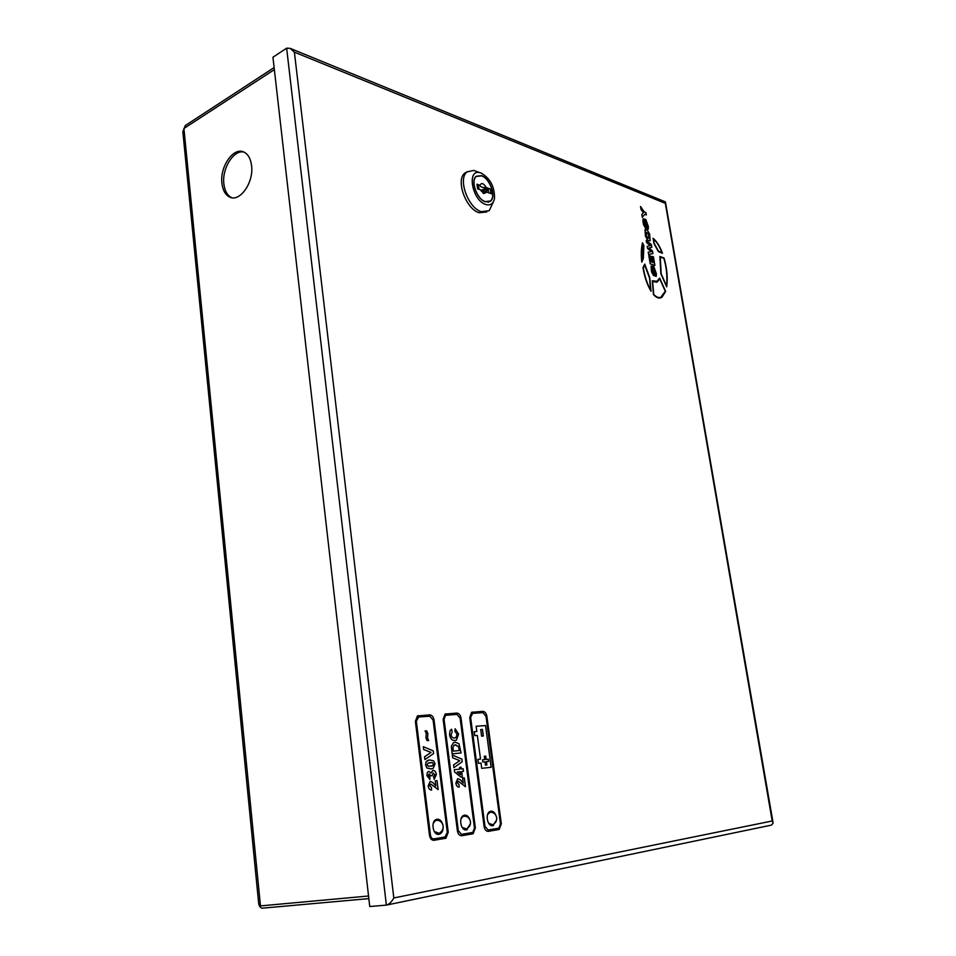 <?xml version="1.0" encoding="UTF-8"?>
<svg xmlns="http://www.w3.org/2000/svg" width="956" height="956" viewBox="0 0 956 956"><rect width="100%" height="100%" fill="white"/><g stroke="black" fill="none" stroke-linecap="round" stroke-linejoin="round"><path stroke-width="1.43" d="M496.546 820.081L492.83 825.661C487.429 826.928 484.812 813.46 490.058 811.465L490.906 811.214C493.057 811.082 494.742 812.492 495.937 815.444M470.448 823.666L466.492 829.892C460.876 831.194 458.223 817.5 463.672 815.396L464.58 815.121C466.982 815.002 468.775 816.591 469.958 819.913M443.166 827.119C443.118 830.549 442.042 832.855 439.915 834.026L438.983 834.313C433.14 835.663 430.439 821.73 436.103 819.507L437.095 819.208C439.844 819.113 441.78 821.001 442.879 824.861M648.61 254.451L652.888 253.615L652.446 250.89L649.028 247.974L651.813 247.269L651.359 244.557L646.22 240.338L646.615 242.657L650.367 245.573L647.224 246.29L647.594 248.488L651.395 251.691L648.228 252.121L648.61 254.451L652.9 253.603M653.079 238.307L653.964 243.565L658.373 251.583L662.484 253.28C659.724 246.051 656.593 241.067 653.079 238.307L653.976 243.553L658.385 251.583L662.484 253.28M644.726 264.047L642.994 267.596C644.475 276.798 647.152 284.685 651.012 291.245L649.793 277.849L644.726 264.047L643.006 267.596C644.487 276.798 647.164 284.673 651.036 291.233L651.012 291.245M659.879 256.507L660.895 273.763L666.714 286.884C667.874 277.67 666.977 268.027 664.014 257.953L659.879 256.507L660.871 273.763L666.714 286.884M652.303 280.741L653.474 294.544C656.569 297.961 659.401 298.858 661.97 297.22L665.639 291.413L659.664 278.065L657.25 281.351L652.303 280.741L653.45 294.556C656.151 297.543 658.672 298.595 661.002 297.722M659.664 278.065L656.521 281.745M642.48 242.8L642.468 242.8C641.189 248.094 640.962 254.547 641.799 262.159L643.364 258.299L643.878 245.537L642.48 242.8C641.201 248.094 640.986 254.535 641.823 262.147M643.113 218.805L643.508 224.624L645.551 228.305L646.423 228.376L646.172 221.756L647.26 228.95L648.216 229.129M644.918 219.223L645.276 225.927L644.009 218.96L643.053 218.84L642.97 221.338L643.531 224.624L646.352 228.412M646.877 226.596L647.26 228.95L648.299 229.093L648.347 226.548L645.754 219.33L644.858 219.271L645.264 225.927M418.154 715.662L415.382 721.338L429.483 835.269C430.116 838.591 431.574 840.276 433.869 840.312M445.771 713.833L443.142 719.378L457.386 830.8C458.02 834.05 459.43 835.699 461.629 835.735M472.24 712.077L469.743 717.502L484.106 826.51C484.728 829.7 486.102 831.314 488.205 831.362M653.988 268.839L655.183 273.81M651.132 265.983L651.526 271.934L654.346 275.687M652.936 266.318L653.283 273.177L652.004 266.103L651.072 266.019L651.538 271.934L653.581 275.579L654.418 275.639L654.191 268.851L655.278 276.176L656.21 276.32M654.884 273.774L655.278 276.176L656.294 276.272L656.366 273.655L653.749 266.401L652.864 266.365L653.271 273.189M645.109 229.595L645.467 236.216L647.75 240.243L650.008 240.816M648.765 255.3L650.188 263.808L654.896 265.433L653.45 256.817L652.303 256.423L653.366 262.649L652.625 262.398L651.645 256.614L650.678 256.268L651.634 262.052L650.905 261.789L649.865 255.682L648.765 255.3L650.188 263.808L654.908 265.421M644.691 214.299L646.316 214.933L645.933 212.579L644.296 211.945L640.508 206.508L640.974 209.34L643.34 212.674L641.846 214.502L642.324 217.347L644.691 214.287L646.328 214.921M491.121 767.274L481.705 768.337L481.011 763.043L478.418 763.33L477.892 759.363L480.51 759.088L477.355 735.427L474.762 735.642L474.236 731.71L476.853 731.495L476.136 726.273L485.552 725.532L491.145 767.274L481.705 768.337L481.011 763.043M476.829 731.495L476.136 726.273M488.062 830.011L498.877 828.183L500.466 823.893L498.853 828.183L488.134 829.999L484.991 826.366L470.627 717.43L472.682 713.343L482.971 712.65L486.03 716.343L500.466 823.893L486.018 716.355L482.959 712.65L472.479 713.367M459.179 787.123L459.155 787.135C457.41 787.063 456.311 785.724 455.904 783.107L457.816 778.65L460.23 779.69L463.254 783.095L462.585 778.088L464.317 777.885L465.464 786.692L458.342 781.231L457.41 782.976L459.011 784.506L459.179 787.123C457.386 787.063 456.299 785.724 455.881 783.107L457.721 778.662M463.445 771.337L461.64 771.54L462.334 776.881L460.84 777.061L454.578 771.994L454.279 769.735L459.824 769.114L459.585 767.393L461.091 767.226L461.306 768.947L463.134 768.744L463.445 771.337M459.8 769.114L459.585 767.393M453.897 767.668L453.55 764.92L459.752 760.653L452.63 757.797L452.284 755.049L461.879 759.076L462.226 761.729L453.897 767.668L453.55 764.92L459.776 760.653L452.63 757.797M461.079 752.958L452.14 753.83L451.34 746.349L453.491 742.692L455.271 742.226L458.976 743.744L461.079 752.958L452.128 753.842L451.34 746.349L453.467 742.704L455.259 742.226M455.02 737.901L455.904 737.602L457.147 734.292L454.925 731.364L455.164 728.771L458.629 734.065L456.454 740.123L454.984 740.518C452.152 740.721 450.348 738.797 449.547 734.734L450.025 730.707L451.519 729.225L452.212 731.758L451.089 734.782C451.662 737.207 452.797 738.259 454.53 737.96L455.928 737.602L457.159 734.292L454.925 731.364L455.175 728.759M455.391 740.47L454.972 740.53C452.176 740.721 450.372 738.785 449.571 734.722L450.025 730.707L451.543 729.225M461.485 834.349L458.318 830.645L444.062 719.306L445.52 715.327L456.968 714.395L460.135 718.171L474.463 828.063L460.123 718.183L456.956 714.407L446.022 715.148M474.463 828.063L472.79 832.437L461.545 834.349L472.766 832.449L474.439 828.063M428.706 740.542L427.153 740.673L425.97 738.02L426.245 733.407L425.085 730.958L426.663 730.826L427.846 733.515L427.571 738.092L428.718 740.542L427.153 740.673L425.994 738.008L426.245 733.407M424.894 759.554L424.536 756.758L431.036 752.456L423.639 749.492L423.293 746.696L433.271 750.866L433.606 753.555L424.906 759.554L424.536 756.758M431.443 768.863L426.902 767.991L425.563 764.943L426.137 761.693L429.089 760.044M431.013 773.046L432.901 770.321C434.753 770.428 435.912 771.839 436.366 774.539L434.167 779.307L433.594 776.69L434.801 774.659L433.032 772.998M434.167 779.307L433.594 776.69L434.813 774.659L433.104 772.986L432.184 775.77L430.678 775.686L429.244 773.954M432.184 775.77L430.678 775.686L428.981 774.037L428.467 775.376L429.853 776.75L429.901 779.451L426.878 775.579L427.344 772.436L428.718 771.325M429.925 779.439L426.902 775.579L427.368 772.424L428.814 771.313L431.025 773.081L432.781 770.345M435.84 785.904L435.207 780.801L437.012 780.586L438.147 789.584L430.75 784.028M438.147 789.584L430.798 784.016L429.77 785.808L431.431 787.362L431.562 790.05C429.71 789.991 428.587 788.628 428.169 785.952L430.116 781.399M445.066 837.038L447.289 832.413L445.544 836.894L433.821 838.878C432.064 838.914 430.941 837.647 430.451 835.114L416.35 721.266L418.668 716.976L429.841 716.223L433.128 720.083L447.312 832.413L433.104 720.083L429.83 716.235L418.405 717.012M433.725 838.89L445.042 837.05M491.826 825.661L493.427 824.311C495.805 822.805 496.893 820.607 496.666 817.739C495.937 814.213 493.798 812.349 490.273 812.11L487.632 814.464M491.898 812.301L490.081 811.453M465.476 829.904L467.233 828.446M465.727 816.257L463.756 815.36M437.956 834.325L439.88 832.76M438.41 820.403L436.271 819.435M435.303 820.009L435.972 820.212M386.367 905.117L369.745 906.527L272.938 57.229L286.645 48.182L386.367 905.117C389.032 904.46 391.518 902.082 393.812 897.971L294.388 52.15L290.17 48.362L286.645 48.182M387.072 904.962L771.42 825.124L773.141 823.08L772.209 820.977L393.812 897.971M665.053 201.728L772.209 820.977M415.406 721.338L429.495 835.269C430.152 838.651 431.658 840.336 433.988 840.288L445.902 838.233L448.233 832.258L434.036 720.011C433.415 716.773 431.957 715.052 429.674 714.885L417.425 715.925L415.382 721.338M431.586 790.05C429.734 789.991 428.611 788.616 428.192 785.94L430.224 781.387L432.733 782.45L435.864 785.916L435.219 780.801M426.926 767.979L425.575 764.943L426.149 761.693L427.475 760.546L429.77 759.948L433.701 760.928L435.04 763.952L433.199 768.337L430.869 768.935L426.902 767.991M431.335 766.186L432.614 765.84L433.474 764.107L432.387 762.649L429.148 762.721M432.387 762.649L428.037 763.031L427.141 764.776L428.264 766.234L432.638 765.828L433.486 764.107L432.363 762.661M424.56 756.758L431.06 752.444L423.639 749.492L423.305 746.684M426.257 733.395L425.109 730.958M459.25 750.532L458.689 746.708L455.522 744.808L454.124 745.142L452.929 747.484L453.311 751.105L459.274 750.532L458.665 746.72L454.972 744.879M452.654 757.785L452.296 755.037M462.334 776.881L460.84 777.061L454.578 771.994L454.303 769.735M460.553 774.79L460.159 771.707L457.171 772.042L460.553 774.79L460.135 771.707L457.183 772.042M463.469 771.325L461.64 771.54M465.464 786.692L458.378 781.231M463.254 783.095L462.608 778.088M443.166 719.378L457.398 830.788C458.055 834.11 459.501 835.747 461.736 835.723L473.112 833.763L475.347 827.92L461.019 718.111C460.386 714.933 458.988 713.26 456.801 713.08L445.102 714.072L443.142 719.378M480.725 729.536L482.422 729.404L483.294 736L481.609 736.156L480.725 729.536L482.433 729.404L483.318 736M484.286 756.232L485.708 756.077L486.138 759.446L488.325 759.219L488.612 761.406L486.425 761.633L486.879 765.003L485.469 765.159L485.027 761.789L482.816 762.028L482.529 759.829L484.728 759.602L484.286 756.232L485.684 756.088L486.138 759.446L488.337 759.219L488.635 761.394M486.449 761.633L486.891 765.003M482.529 759.829L484.728 759.602M480.51 759.088L477.367 735.427L474.762 735.642L474.26 731.71M481.023 763.043L478.418 763.33L477.916 759.351M469.755 717.502L484.118 826.51C484.764 829.748 486.162 831.362 488.313 831.35L499.187 829.473L501.314 823.761L486.879 716.283C486.257 713.176 484.895 711.527 482.804 711.36L471.619 712.292L469.743 717.502M645.491 236.204L647.774 240.231L650.128 240.757L649.65 234.208L647.379 230.193L645.013 229.655L645.467 236.216M648.897 238.247L648.515 234.136L646.244 232.212L646.615 236.144L647.81 237.972L648.957 238.211L648.503 234.148L646.292 232.189M645.969 221.732L647.2 226.62M643.543 245.429L642.635 243.613L641.942 260.653L643.065 258.012L643.543 245.429L642.623 243.637M641.93 260.618L643.053 258.012L643.531 245.429M660.823 297.268L665.292 291.269L659.736 278.829L657.465 281.793L652.613 281.399L653.725 294.388C656.641 297.531 659.329 298.332 661.767 296.766L665.316 291.269L659.724 278.841M656.712 282.199L652.625 281.423M663.87 258.287L660.261 257.021L661.193 273.858L666.547 285.892C667.527 277.049 666.631 267.847 663.87 258.287L660.261 257.033M666.535 285.868C667.503 277.025 666.607 267.835 663.846 258.299M650.63 290.05L649.53 277.897L644.667 264.991L643.316 267.847C644.738 276.451 647.176 283.848 650.63 290.05L649.506 277.909L644.643 265.015M658.493 251.177L661.97 252.587C659.425 246.146 656.593 241.629 653.462 239.024L654.203 243.422L658.493 251.177M661.946 252.575C659.413 246.158 656.581 241.653 653.462 239.048M652.327 256.423L653.378 262.649M650.678 256.268L651.657 262.052M649.028 247.974L651.825 247.269M646.232 240.338L646.615 242.657L650.367 245.549M647.248 246.278L647.594 248.488M647.618 248.488L651.418 251.715M648.228 252.121L648.622 254.451M640.508 206.508L640.974 209.34L643.352 212.674L641.846 214.502L642.336 217.335M183.922 128.498L260.462 905.906L368.538 895.999L260.462 905.906L183.922 128.498L274.348 69.621L183.922 128.498M274.109 67.577L185.321 125.535L182.859 131.713L258.634 903.062C259.088 906.049 260.271 907.758 262.183 908.188L368.837 898.616M251.571 165.663C253.949 182.644 239.645 202.684 229.536 196.996C225.305 194.809 222.772 190.256 221.935 183.325C219.641 166.499 233.85 146.316 244.174 152.207C248.249 154.406 250.711 158.887 251.571 165.663M243.947 152.1C233.694 149.435 221.828 168.495 223.871 183.899C224.708 190.818 227.241 195.383 231.471 197.569L231.77 197.701M485.325 201.824C476.829 199.446 470.089 180.493 476.231 176.251L481.525 175.641C490.058 178.27 496.57 197.02 490.428 201.214L485.325 201.824M485.708 204.465C490.416 205.791 493.356 203.795 494.503 198.489C494.754 186.958 490.309 178.473 481.155 173.036L479.852 172.666C466.432 168.961 472.18 200.557 485.708 204.465M477.068 171.638L473.77 170.431L467.102 171.877C457.494 178.533 468.082 208.097 481.334 211.67L489.233 210.69L493.499 201.596M467.365 171.674L464.939 173C455.319 179.656 465.895 209.173 479.147 212.734L486.771 211.969M481.561 175.856C489.95 178.437 496.367 196.876 490.32 201.011L485.29 201.62C476.936 199.266 470.304 180.624 476.351 176.442L481.561 175.856M479.9 185.261C481.513 182.465 483.628 183.229 486.257 187.555L491.217 189.348L491.886 193.925L486.927 192.144L483.748 193.566L480.569 189.874L477.618 188.822L476.948 184.197L479.9 185.261C480.223 186.934 482.338 187.699 486.257 187.555M480.402 189.814L478.956 189.025L478.442 185.452L477.068 184.962M491.217 189.348L486.257 188.272L480.82 190.364M481.215 191.081L486.927 192.144M490.942 193.578L490.38 189.766M481.37 191.2L486.401 189.312L488.253 189.981L484.035 192.084M488.253 189.981L488.659 192.765M434.227 831.433L439.007 833.309M438.135 820.332L435.625 820.403L433.295 823.188M462.083 827.334L466.456 828.924M465.512 816.209L463.182 816.281L461.067 818.706M488.731 823.367L492.734 824.729M491.731 812.253L490.273 812.11M294.388 52.15L665.149 203.281M484.668 188.428L484.823 189.467M486.401 189.312L486.257 188.272M491.85 825.649L493.619 825.422M465.56 829.856L467.341 829.641M438.123 834.253L439.915 834.026M773.093 822.805L665.484 202.218M665.268 201.824L290.17 48.362M231.471 197.569L229.536 196.996M488.635 202.098L490.428 201.214M479.852 172.666L473.77 170.431M464.939 173L467.102 171.877M487.883 202.206L488.564 201.883M475.682 176.788L476.351 176.442M483.748 193.566L482.959 193.064M435.625 820.403L434.753 820.523M439.772 832.831C442.222 831.206 443.333 828.936 443.118 826.008C442.377 822.327 440.154 820.368 436.45 820.14M463.182 816.281L462.357 816.388M467.161 828.494C469.587 826.916 470.687 824.681 470.471 821.778C469.731 818.181 467.556 816.269 463.947 816.042M489.58 812.325L488.791 812.433"/></g></svg>
